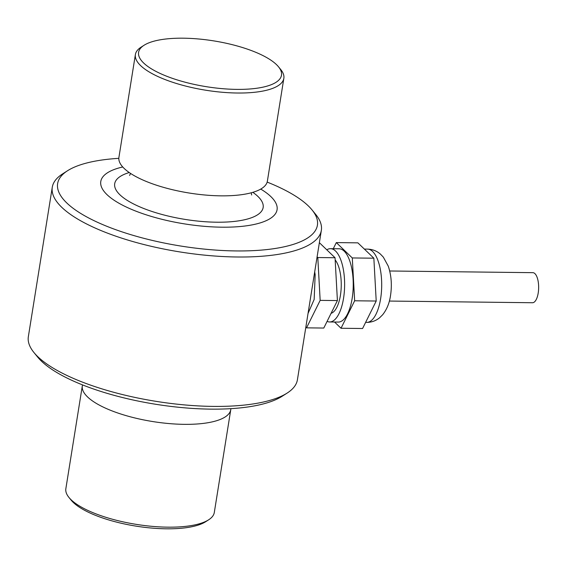 <?xml version="1.0" encoding="UTF-8"?>
<svg xmlns="http://www.w3.org/2000/svg" width="567" height="567" viewBox="0 0 567 567"><rect width="100%" height="100%" fill="white"/><g stroke="black" fill="none" stroke-linecap="round" stroke-linejoin="round"><path stroke-width="0.85" d="M230.868 408.665A75.17 24.098 -170.9 0 1 230.776 409.636L214.305 512.462A75.17 24.098 -170.9 0 1 208.635 519.819A75.17 24.098 -170.9 0 1 136.271 524.369A75.17 24.098 -170.9 0 1 68.947 497.443A75.17 24.098 -170.9 0 1 65.857 488.683L82.321 385.858A75.17 24.098 -170.9 0 1 82.541 384.908M208.635 519.819L205.644 521.732A72.356 23.197 -170.9 0 1 135.988 526.119A72.356 23.197 -170.9 0 1 71.187 500.193L68.947 497.443M230.776 409.636A75.17 24.098 -170.9 0 1 152.736 421.55A75.17 24.098 -170.9 0 1 82.321 385.858M144.061 45.268L141.063 47.181A75.17 24.098 9.1 0 0 135.393 54.538A75.17 24.098 9.1 0 0 237.297 93.016A75.17 24.098 9.1 0 0 283.847 78.317A75.17 24.098 9.1 0 0 280.757 69.557L278.51 66.807A72.356 23.197 9.1 0 0 213.709 40.881A72.356 23.197 9.1 0 0 144.061 45.268A72.356 23.197 9.1 0 0 159.079 72.952A72.356 23.197 9.1 0 0 236.68 89.38A72.356 23.197 9.1 0 0 278.51 66.807M283.847 78.317L267.376 181.142A75.17 24.098 -170.9 0 1 189.335 193.049A75.17 24.098 -170.9 0 1 118.921 157.364L135.393 54.538M260.735 189.08A89.267 28.619 -170.9 0 1 277.072 209.733A89.267 28.619 -170.9 0 1 184.403 223.873A89.267 28.619 -170.9 0 1 100.784 181.497A89.267 28.619 -170.9 0 1 122.748 166.974M52.277 187.252L28.35 336.656A136.25 43.68 9.1 0 0 33.949 352.525A136.25 43.68 9.1 0 0 213.043 406.397A136.25 43.68 9.1 0 0 287.143 393.08A136.25 43.68 9.1 0 0 297.42 379.748L321.347 230.344A136.25 43.68 -170.9 0 1 179.909 251.932A136.25 43.68 -170.9 0 1 52.277 187.252A136.25 43.68 -170.9 0 1 62.561 173.92L67.551 170.731A131.551 42.178 -170.9 0 1 118.829 158.335M33.949 352.525L37.691 357.111A131.551 42.178 9.1 0 0 210.612 409.126A131.551 42.178 9.1 0 0 282.153 396.269L287.143 393.08M267.156 182.092A131.551 42.178 -170.9 0 1 312.006 209.889A131.551 42.178 -170.9 0 1 180.852 246.05A131.551 42.178 -170.9 0 1 67.551 170.731M312.006 209.889L315.748 214.475A136.25 43.68 -170.9 0 1 321.347 230.344M320.164 300.368L337.408 300.574L323.785 328.052L306.541 327.846L320.164 300.368L317.803 257.538L317.102 256.865M337.408 300.574L335.047 257.744L319.37 242.683M305.84 327.173L306.541 327.846M335.047 257.744L317.803 257.538M331.093 313.317A28.187 11.198 -89.3 0 0 340.427 295.294A28.187 11.198 -89.3 0 0 335.168 259.934M327.095 321.376A36.649 14.558 -89.3 0 0 329.618 321.964L338.244 322.07A36.649 14.558 -89.3 0 0 352.164 298.384A36.649 14.558 -89.3 0 0 339.101 248.778L330.483 248.679A36.649 14.558 -89.3 0 0 326.798 249.82M329.618 321.964A36.649 14.558 -89.3 0 0 343.545 298.285A36.649 14.558 -89.3 0 0 330.483 248.679M334.551 322.028L341.029 328.258L362.589 328.506L376.212 301.027L354.651 300.779L352.291 257.95L336.316 242.598L333.283 248.715M376.212 301.027L373.851 258.198L352.291 257.95M373.851 258.198L357.869 242.846L336.316 242.598M341.029 328.258L354.651 300.779M389.359 301.056L532.498 302.735A15.033 5.975 -89.3 0 0 538.65 287.774A15.033 5.975 -89.3 0 0 532.852 272.67L389.713 270.991M252.832 192.333A75.17 24.098 -170.9 0 1 234.965 221.35A75.17 24.098 -170.9 0 1 137.157 205.686A75.17 24.098 -170.9 0 1 129.241 172.538M380.62 298.724A36.649 14.558 -89.3 0 0 367.558 249.119C372.498 249.274 376.8 250.947 380.457 254.144L383.313 257.106L388.282 266.178C391.358 275.342 392.102 285.151 390.514 295.598C389.437 303.132 386.807 309.532 382.619 314.798L379.677 317.704C375.949 320.794 371.619 322.361 366.7 322.403A36.649 14.558 -89.3 0 0 380.62 298.724M251.628 194.998L251.273 192.773M130.587 173.438L129.56 175.444M365.623 322.389L366.7 322.403M364.354 249.076L367.558 249.119M308.044 313.431L314.161 299.475L315.16 274.747L314.699 271.855"/></g></svg>
